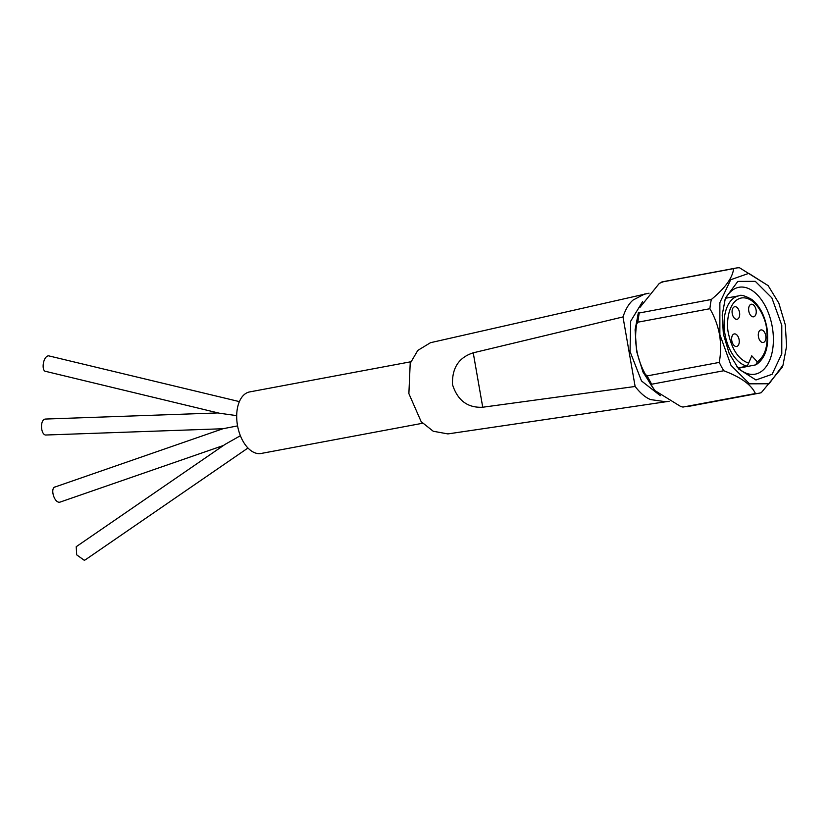 <?xml version="1.0" encoding="UTF-8"?>
<svg xmlns="http://www.w3.org/2000/svg" width="828" height="828" viewBox="0 0 828 828"><rect width="100%" height="100%" fill="white"/><g stroke="black" fill="none" stroke-linecap="round" stroke-linejoin="round"><path stroke-width="1.24" d="M738.079 367.922L747.177 366.142L748.657 363.161C738.711 359.652 731.983 349.768 728.464 333.487C726.021 324.027 727.76 300.46 741.743 297.914C755.881 296.248 765.538 318.118 766.449 327.805C768.643 344.282 765.621 355.626 757.372 361.857L755.695 364.869L738.431 368.243M747.177 366.142A35.79 20.669 -100.6 0 1 724.966 334.088A35.79 20.669 -100.6 0 1 738.928 295.834C740.625 294.468 744.952 295.699 751.907 299.529C759.524 305.739 764.523 315.147 766.914 327.743C769.419 345.607 765.848 357.913 756.202 364.672L755.695 364.869M748.781 311.08A6.386 3.695 79.4 0 0 753.604 316.813A6.386 3.695 79.4 0 0 756.088 309.982A6.386 3.695 79.4 0 0 751.255 304.249A6.386 3.695 79.4 0 0 748.781 311.08M731.797 340.743A6.386 3.695 79.4 0 0 736.63 346.477A6.386 3.695 79.4 0 0 739.104 339.656A6.386 3.695 79.4 0 0 734.281 333.922A6.386 3.695 79.4 0 0 731.797 340.743M732.231 313.553A6.386 3.695 79.4 0 0 737.055 319.287A6.386 3.695 79.4 0 0 739.539 312.456A6.386 3.695 79.4 0 0 734.705 306.733A6.386 3.695 79.4 0 0 732.231 313.553M758.438 336.758A6.386 3.695 79.4 0 0 763.271 342.492A6.386 3.695 79.4 0 0 765.745 335.661A6.386 3.695 79.4 0 0 760.922 329.937A6.386 3.695 79.4 0 0 758.438 336.758M410.76 361.784L249.621 391.923A31.298 18.081 79.4 0 0 237.481 425.364A31.298 18.081 79.4 0 0 261.13 453.465L422.57 423.263M240.389 435.725L225.123 444.346L76.228 546.697L76.673 554.843L84.228 560.256L85.274 559.852M239.385 401.611L48.552 355.823C42.725 356.237 40.81 372.776 46.751 371.43M55.611 486.843C49.597 487.257 54.151 503.507 59.906 502.161L223.498 445.464M45.975 419.04L45.395 419.061C39.475 419.465 40.717 436.325 46.565 434.969M642.631 301.547L630.688 321.192L630.046 351.548L641.514 380.973L660.309 395.68M719.863 334.584L719.863 302.686L730.7 279.74L748.791 273.354L768.136 285.629L778.817 303.079L785.286 324.793L786.6 346.156L783.009 365.138L769.098 383.757L749.516 383.83L730.989 365.314L719.863 334.584M719.284 362.405A63.621 36.753 79.4 0 0 723.755 370.747C740.822 377.154 751.369 384.751 755.415 393.548L682.965 407.065L680.802 406.558L654.845 390.537L651.222 385.258A62.876 36.318 -100.6 0 1 645.405 374.401L647.154 375.902L719.284 362.405C720.929 353.09 721.012 343.827 719.522 334.647C717.814 325.497 714.616 316.865 709.906 308.72A63.621 36.753 -100.6 0 1 711.314 299.498C725.214 288.02 732.645 277.732 733.608 268.624A63.621 36.753 -100.6 0 1 735.75 268.106A63.621 36.753 -100.6 0 1 739.487 267.744L768.136 285.629M723.372 334.057L729.157 353.442L738.69 369.019L755.964 379.98L772.11 374.277L781.787 353.794L781.787 325.311L771.851 297.873L755.312 281.344L737.831 281.406L725.411 298.028L722.202 314.982L723.372 334.057M736.827 366.711A44.184 25.523 79.4 0 0 755.157 374.163A44.184 25.523 79.4 0 0 772.276 326.946A44.184 25.523 79.4 0 0 738.907 287.295A44.184 25.523 79.4 0 0 724.51 300.854M748.657 363.161L751.752 355.812L757.372 361.857M467.582 431.005L447.886 433.913L433.22 431.243L421.152 421.638L408.877 393.621L410.202 363.357L417.788 350.42L430.498 342.699L649.038 293.184M666.561 401.652L669.138 401.28L665.847 401.766L650.591 399.593C645.519 397.595 640.355 393.217 635.128 386.479L482.734 407.231C467.654 408.007 457.584 400.462 452.512 384.627C451.902 368.056 458.805 357.458 473.233 352.821L622.987 316.927C625.657 308.999 629.063 303.348 633.203 299.964L645.147 293.785M45.778 371.389L219.358 413.213L236.694 415.625M635.128 386.479L622.987 316.927M473.233 352.821L482.734 407.231M237.574 425.892L222.991 428.728L55.145 486.957M645.405 374.401C636.784 358.752 633.875 342.026 636.649 324.255A62.876 36.318 -100.6 0 1 638.481 312.249L635.086 329.803L636.618 351.382L642.983 372.041L654.845 390.537M639.64 307.768L659.305 283.404L663.632 281.592A63.621 36.753 79.4 0 0 661.489 282.11L733.608 268.624M638.481 312.249L639.195 312.994L711.314 299.498M636.649 324.255L637.788 322.206L639.195 312.994M709.906 308.72L637.788 322.206M651.222 385.258L651.626 384.233L647.154 375.902M723.755 370.747L651.626 384.233M783.009 365.138L782.294 367.177L761.294 392.669A63.621 36.753 79.4 0 1 759.152 393.186A63.621 36.753 79.4 0 1 755.415 393.548M247.976 448.01L85.274 559.863M218.188 412.924L45.695 419.04M738.928 295.834L725.794 298.183M453.154 433.137L665.847 401.766M222.96 428.738L46.264 435M663.632 281.592L735.75 268.106M687.033 406.672L759.152 393.186"/></g></svg>

